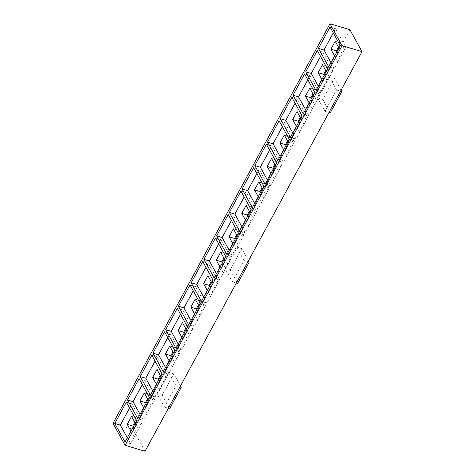 <?xml version="1.0" encoding="UTF-8"?>
<svg xmlns="http://www.w3.org/2000/svg" width="475" height="475" viewBox="0 0 475 475"><rect width="100%" height="100%" fill="white"/><g stroke="black" fill="none" stroke-linecap="round" stroke-linejoin="round"><path stroke-width="0.36" stroke-dasharray="2.38 1.78" d="M127.33 437.802L130.572 443.68L138.528 429.026L135.286 423.148M130.946 431.14L134.188 437.018L142.144 422.364L131.896 403.798L129.604 408.025M140.06 414.36L143.302 420.233L153.532 401.322L151.258 405.579L148.016 399.707M143.676 407.698L146.917 413.571L154.874 398.923L144.626 380.356L142.334 384.584M152.79 390.913L156.032 396.791L166.262 377.874L163.988 382.137L160.746 376.259M156.406 384.251L159.648 390.129L167.604 375.476L157.356 356.909L155.064 361.137M165.52 367.466L168.762 373.344L178.992 354.433L176.718 358.69L173.476 352.818M169.136 360.81L172.377 366.682L180.334 352.028L170.086 333.468L167.794 337.695M178.244 344.025L181.492 349.897L185.107 343.241L191.722 330.986L189.448 335.243L186.2 329.371M181.866 337.363L185.107 343.241L193.064 328.587L182.816 310.021L180.524 314.248M190.974 320.577L194.216 326.456L197.838 319.794L204.452 307.545L202.172 311.802L198.93 305.924M194.59 313.922L197.838 319.794L205.788 305.14L195.546 286.579L193.248 290.801M203.704 297.136L206.946 303.008L217.182 284.098L214.902 288.355L211.66 282.483M207.32 290.474L210.562 296.347L218.518 281.699L208.276 263.132L205.978 267.36M216.434 273.689L219.676 279.567L229.912 260.656L227.632 264.913L224.39 259.035M220.05 267.027L223.292 272.905L231.248 258.252L221.006 239.685L218.708 243.912M229.164 250.248L232.406 256.12L242.642 237.209L240.362 241.466L237.12 235.594M232.78 243.586L236.022 249.458L243.978 234.804L233.736 216.244L231.438 220.471M241.894 226.801L245.136 232.673L253.092 218.025L249.85 212.147M245.51 220.139L248.752 226.017L256.708 211.363L246.466 192.797L244.168 197.024M254.624 203.353L257.866 209.232L268.102 190.321L265.822 194.578L262.58 188.7M258.24 196.697L261.482 202.57L269.438 187.916L259.19 169.355L256.898 173.577M267.354 179.912L270.596 185.784L280.826 166.873L278.552 171.131L275.31 165.258M270.97 173.25L274.212 179.123L282.168 164.475L271.92 145.908L269.628 150.136M280.084 156.465L283.326 162.343L293.556 143.432L291.282 147.689L288.04 141.811M283.7 149.803L286.942 155.681L294.898 141.028L284.65 122.461L282.358 126.688M292.814 133.024L296.056 138.896L306.286 119.985L304.012 124.242L300.77 118.37M296.43 126.362L299.672 132.234L307.628 117.58L297.38 99.02L295.088 103.247M305.544 109.577L308.786 115.449L316.742 100.801L313.5 94.923M309.16 102.915L312.402 108.793L320.358 94.139L310.11 75.573L307.818 79.8M318.268 86.129L321.516 92.008L331.746 73.097L329.466 77.354L326.224 71.482M321.89 79.473L325.132 85.346L333.088 70.692L322.84 52.131L320.548 56.359M330.998 62.688L334.24 68.56L337.862 61.904L344.476 49.649L342.196 53.907L338.954 48.034M334.614 56.026L337.862 61.904L345.812 47.251L335.57 28.684L333.272 32.912M349.903 29.682L132.923 429.311L145.029 451.25M175.976 385.753L168.524 372.252L156.952 393.567L164.403 407.069L175.976 385.753L179.948 386.941M336.537 90.03L329.086 76.528L317.514 97.844L324.965 111.346L336.537 90.03L340.516 91.218M243.96 260.538L236.508 247.036L224.936 268.351L232.388 281.853L243.96 260.538L247.938 261.725M126.362 402.153L131.896 403.798M142.144 422.364L136.604 420.713M125.032 442.029L130.572 443.68M139.092 378.706L144.626 380.356M154.874 398.923L149.334 397.272M137.762 418.582L143.302 420.233M151.822 355.264L157.356 356.909M167.604 375.476L162.064 373.825M150.492 395.141L156.032 396.791M164.552 331.817L170.086 333.468M180.334 352.028L174.794 350.384M163.222 371.693L168.762 373.344M177.276 308.376L182.816 310.021M193.064 328.587L187.524 326.937M175.952 348.252L181.492 349.897M190.006 284.929L195.546 286.579M205.788 305.14L200.254 303.495M188.682 324.805L194.216 326.456M202.736 261.482L208.276 263.132M218.518 281.699L212.984 280.048M201.412 301.364L206.946 303.008M215.466 238.04L221.006 239.685M231.248 258.252L225.714 256.601M214.142 277.917L219.676 279.567M330.03 27.033L335.57 28.684M345.812 47.251L340.278 45.6M328.706 66.916L334.24 68.56M317.3 50.481L322.84 52.131M333.088 70.692L327.548 69.047M315.976 90.357L321.516 92.008M304.576 73.928L310.11 75.573M320.358 94.139L314.818 92.488M303.246 113.804L308.786 115.449M291.846 97.369L297.38 99.02M307.628 117.58L302.088 115.936M290.516 137.245L296.056 138.896M279.116 120.816L284.65 122.461M294.898 141.028L289.358 139.377M277.786 160.692L283.326 162.343M266.386 144.257L271.92 145.908M282.168 164.475L276.628 162.824M265.056 184.14L270.596 185.784M253.656 167.705L259.19 169.355M269.438 187.916L263.898 186.271M252.326 207.581L257.866 209.232M240.926 191.152L246.466 192.797M256.708 211.363L251.174 209.713M239.602 231.028L245.136 232.673M228.196 214.593L233.736 216.244M243.978 234.804L238.444 233.16M226.872 254.469L232.406 256.12M112.991 423.373L132.923 429.311M242.642 237.209L238.913 230.458L236.621 234.686M235.078 239.358L238.302 245.201M233.379 228.808L238.913 230.458M255.372 213.762L251.643 207.011L249.351 211.238M247.808 215.911L251.032 221.754M246.109 205.366L251.643 207.011M268.102 190.321L264.373 183.57L262.081 187.797M260.532 192.47L263.762 198.312M258.833 181.919L264.373 183.57M280.826 166.873L277.103 160.123L274.805 164.35M273.262 169.023L276.492 174.865M271.563 158.478L277.103 160.123M293.556 143.432L289.833 136.681L287.535 140.909M285.992 145.582L289.216 151.424M284.293 135.031L289.833 136.681M306.286 119.985L302.563 113.234L300.265 117.462M298.722 122.134L301.946 127.977M297.023 111.583L302.563 113.234M319.016 96.538L315.293 89.787L312.995 94.014M311.452 98.687L314.676 104.536M309.753 88.142L315.293 89.787M331.746 73.097L328.023 66.346L325.725 70.573M324.182 75.246L327.406 81.088M322.483 64.695L328.023 66.346M344.476 49.649L340.747 42.898L338.455 47.126M336.912 51.799L340.136 57.641M335.213 41.254L340.747 42.898M229.912 260.656L226.183 253.905L223.891 258.127M222.348 262.806L225.572 268.648M220.649 252.255L226.183 253.905M217.182 284.098L213.453 277.347L211.161 281.574M209.618 286.247L212.842 292.089M207.919 275.702L213.453 277.347M204.452 307.545L200.723 300.794L198.431 305.021M196.888 309.694L200.112 315.537M195.189 299.143L200.723 300.794M191.722 330.986L187.999 324.235L185.701 328.463M184.158 333.135L187.382 338.978M182.459 322.59L187.999 324.235M178.992 354.433L175.269 347.682L172.971 351.91M171.428 356.582L174.652 362.425M169.729 346.032L175.269 347.682M166.262 377.874L162.539 371.129L160.241 375.351M158.697 380.024L161.922 385.872M156.999 369.479L162.539 371.129M153.532 401.322L149.809 394.571L147.511 398.798M145.968 403.471L149.192 409.313M144.269 392.92L149.809 394.571M140.802 424.769L137.079 418.018L134.781 422.245M133.238 426.918L136.468 432.761M131.539 416.367L137.079 418.018M180.482 385.961L173.785 373.819L162.213 395.135L169.664 408.637M168.524 372.252L173.785 373.819M156.952 393.567L162.213 395.135M164.403 407.069L168.376 408.251M341.044 90.238L334.347 78.096L322.774 99.412L330.226 112.913M329.086 76.528L334.347 78.096M317.514 97.844L322.774 99.412M324.965 111.346L328.943 112.528M248.467 260.745L241.769 248.603L230.197 269.919L237.648 283.421M236.508 247.036L241.769 248.603M224.936 268.351L230.197 269.919M232.388 281.853L236.366 283.035"/><path stroke-width="0.71" d="M135.286 423.148L131.539 416.367L127.199 424.359L130.946 431.14M129.604 408.025L120.323 425.113L127.33 437.802M148.016 399.707L144.269 392.92L139.929 400.918L143.676 407.698M142.334 384.584L133.053 401.672L140.06 414.36M160.746 376.259L156.999 369.479L152.659 377.471L156.406 384.251M155.064 361.137L145.783 378.225L152.79 390.913M173.476 352.818L169.729 346.032L165.389 354.023L169.136 360.81M167.794 337.695L158.513 354.777L165.52 367.466M186.2 329.371L182.459 322.59L178.119 330.582L181.866 337.363M180.524 314.248L171.243 331.336L178.244 344.025M198.93 305.924L195.189 299.143L190.849 307.135L194.59 313.922M193.248 290.801L183.973 307.889L190.974 320.577M211.66 282.483L207.919 275.702L203.579 283.694L207.32 290.474M205.978 267.36L196.703 284.448L203.704 297.136M224.39 259.035L220.649 252.255L216.309 260.247L220.05 267.027M218.708 243.912L209.433 261.001L216.434 273.689M237.12 235.594L233.379 228.808L229.039 236.799L232.78 243.586M231.438 220.471L222.163 237.553L229.164 250.248M249.85 212.147L246.109 205.366L241.769 213.358L245.51 220.139M244.168 197.024L234.893 214.112L241.894 226.801M262.58 188.7L258.833 181.919L254.499 189.911L258.24 196.697M256.898 173.577L247.618 190.665L254.624 203.353M275.31 165.258L271.563 158.478L267.223 166.47L270.97 173.25M269.628 150.136L260.348 167.224L267.354 179.912M288.04 141.811L284.293 135.031L279.953 143.023L283.7 149.803M282.358 126.688L273.077 143.777L280.084 156.465M300.77 118.37L297.023 111.583L292.683 119.581L296.43 126.362M295.088 103.247L285.808 120.329L292.814 133.024M313.5 94.923L309.753 88.142L305.413 96.134L309.16 102.915M307.818 79.8L298.538 96.888L305.544 109.577M326.224 71.482L322.483 64.695L318.143 72.687L321.89 79.473M320.548 56.359L311.267 73.441L318.268 86.129M338.954 48.034L335.213 41.254L330.873 49.246L334.614 56.026M333.272 32.912L323.997 50L330.998 62.688M145.029 451.25L362.009 51.627L349.903 29.682L329.971 23.75L112.991 423.373L125.097 445.318L145.029 451.25M126.362 402.153L136.604 420.713L125.032 442.029L114.79 423.463L126.362 402.153M114.79 423.463L120.323 425.113M139.092 378.706L149.334 397.272L137.762 418.582L127.52 400.021L139.092 378.706M127.52 400.021L133.053 401.672M151.822 355.264L162.064 373.825L150.492 395.141L140.25 376.574L151.822 355.264M140.25 376.574L145.783 378.225M164.552 331.817L174.794 350.384L163.222 371.693L152.98 353.133L164.552 331.817M152.98 353.133L158.513 354.777M177.276 308.376L187.524 326.937L175.952 348.252L165.704 329.686L177.276 308.376M165.704 329.686L171.243 331.336M190.006 284.929L200.254 303.495L188.682 324.805L178.434 306.244L190.006 284.929M178.434 306.244L183.973 307.889M202.736 261.482L212.984 280.048L201.412 301.364L191.164 282.797L202.736 261.482M191.164 282.797L196.703 284.448M215.466 238.04L225.714 256.601L214.142 277.917L203.894 259.35L215.466 238.04M203.894 259.35L209.433 261.001M330.03 27.033L340.278 45.6L328.706 66.916L318.458 48.349L330.03 27.033M318.458 48.349L323.997 50M317.3 50.481L327.548 69.047L315.976 90.357L305.728 71.796L317.3 50.481M305.728 71.796L311.267 73.441M304.576 73.928L314.818 92.488L303.246 113.804L293.004 95.237L304.576 73.928M293.004 95.237L298.538 96.888M291.846 97.369L302.088 115.936L290.516 137.245L280.274 118.685L291.846 97.369M280.274 118.685L285.808 120.329M279.116 120.816L289.358 139.377L277.786 160.692L267.544 142.126L279.116 120.816M267.544 142.126L273.077 143.777M266.386 144.257L276.628 162.824L265.056 184.14L254.814 165.573L266.386 144.257M254.814 165.573L260.348 167.224M253.656 167.705L263.898 186.271L252.326 207.581L242.084 189.02L253.656 167.705M242.084 189.02L247.618 190.665M240.926 191.152L251.174 209.713L239.602 231.028L229.354 212.462L240.926 191.152M229.354 212.462L234.893 214.112M228.196 214.593L238.444 233.16L226.872 254.469L216.624 235.909L228.196 214.593M216.624 235.909L222.163 237.553M362.009 51.627L342.077 45.689L329.971 23.75M125.097 445.318L342.077 45.689M236.621 234.686L234.573 238.45L235.078 239.358M229.039 236.799L234.573 238.45M249.351 211.238L247.303 215.009L247.808 215.911M241.769 213.358L247.303 215.009M262.081 187.797L260.033 191.562L260.532 192.47M254.499 189.911L260.033 191.562M274.805 164.35L272.763 168.114L273.262 169.023M267.223 166.47L272.763 168.114M287.535 140.909L285.493 144.673L285.992 145.582M279.953 143.023L285.493 144.673M300.265 117.462L298.223 121.226L298.722 122.134M292.683 119.581L298.223 121.226M312.995 94.014L310.953 97.785L311.452 98.687M305.413 96.134L310.953 97.785M325.725 70.573L323.683 74.338L324.182 75.246M318.143 72.687L323.683 74.338M338.455 47.126L336.413 50.89L336.912 51.799M330.873 49.246L336.413 50.89M223.891 258.127L221.843 261.897L222.348 262.806M216.309 260.247L221.843 261.897M211.161 281.574L209.119 285.338L209.618 286.247M203.579 283.694L209.119 285.338M198.431 305.021L196.389 308.786L196.888 309.694M190.849 307.135L196.389 308.786M185.701 328.463L183.659 332.227L184.158 333.135M178.119 330.582L183.659 332.227M172.971 351.91L170.929 355.674L171.428 356.582M165.389 354.023L170.929 355.674M160.241 375.351L158.199 379.121L158.697 380.024M152.659 377.471L158.199 379.121M147.511 398.798L145.469 402.562L145.968 403.471M139.929 400.918L145.469 402.562M134.781 422.245L132.739 426.01L133.238 426.918M127.199 424.359L132.739 426.01M168.376 408.251L169.664 408.637L181.236 387.321L180.482 385.961M181.236 387.321L179.948 386.941M328.943 112.528L330.226 112.913L341.798 91.598L341.044 90.238M341.798 91.598L340.516 91.218M236.366 283.035L237.648 283.421L249.221 262.105L248.467 260.745M249.221 262.105L247.938 261.725"/></g></svg>
